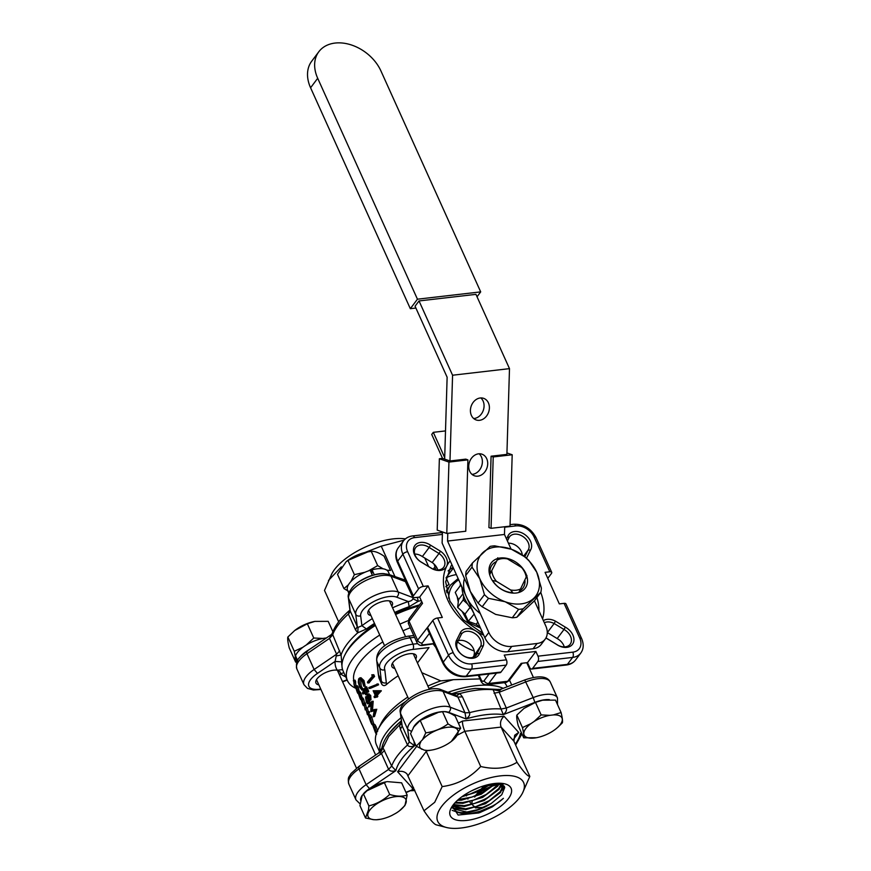 <?xml version="1.0" encoding="UTF-8"?>
<svg xmlns="http://www.w3.org/2000/svg" width="871" height="871" viewBox="0 0 871 871"><rect width="100%" height="100%" fill="white"/><g stroke="black" fill="none" stroke-linecap="round" stroke-linejoin="round"><path stroke-width="1.31" d="M534.435 600.816L545.747 625.879A19.064 13.773 -143.1 0 1 545.181 639.162A19.064 13.773 -143.1 0 1 537.069 643.484L533.106 648.753L507.804 651.682A19.064 13.773 36.9 0 1 484.875 637.735L442.12 543.058L442.457 531.941L441.793 532.9L442.424 532.823M533.106 648.753A19.064 13.773 36.9 0 0 541.218 644.431L545.181 639.162M504.712 526.737L504.472 534.467L447.552 541.054L488.827 632.466L484.875 637.735M537.069 643.484L511.767 646.413A19.064 13.773 -143.1 0 1 488.827 632.466M504.472 534.467L511.103 549.144M473.661 418.516A11.443 9.233 109.2 0 0 483.296 410.339A11.443 9.233 109.2 0 0 480.825 397.938M471.973 474.357A11.443 9.233 109.2 0 0 481.609 466.17A11.443 9.233 109.2 0 0 479.137 453.78M444.656 459.115L447.128 377.23L415.064 306.211L419.027 300.941L452.572 375.227L449.98 460.966L444.656 459.115L444.7 457.58L433.301 432.332L431.722 434.433L442.533 458.375L444.656 459.115M419.027 300.941L475.947 294.354L509.491 368.64L452.572 375.227M489.393 408.053A11.443 9.233 109.2 0 0 483.666 398.352A11.443 9.233 109.2 0 0 480.237 397.982A11.443 9.233 109.2 0 0 470.645 408.172A11.443 9.233 109.2 0 0 476.143 419.953A11.443 9.233 109.2 0 0 489.393 408.053M487.706 463.895A11.443 9.233 109.2 0 0 481.979 454.194A11.443 9.233 109.2 0 0 478.549 453.824A11.443 9.233 109.2 0 0 468.957 464.003A11.443 9.233 109.2 0 0 474.455 475.795A11.443 9.233 109.2 0 0 487.706 463.895M447.792 533.324L447.552 541.054M509.491 368.64L506.9 454.379L491.081 456.208L493.215 456.948L491.059 528.316L510.025 526.128L512.192 454.76L493.215 456.948M415.892 308.04L410.328 308.693L417.449 299.199L480.694 291.883L477.036 296.761M317.697 78.281A38.128 27.545 -143.1 0 1 318.84 51.716L311.709 61.21A38.128 27.545 36.9 0 0 310.577 87.764L317.697 78.281L417.449 299.199M310.577 87.764L410.328 308.693M318.84 51.716A38.128 27.545 -143.1 0 1 350.599 44.715A38.128 27.545 -143.1 0 1 380.943 70.965L480.694 291.883M441.162 531.484L441.793 532.9M449.98 460.966L465.789 459.137L467.912 459.877L448.946 462.076L439.365 458.745L437.209 530.112L446.79 533.444L465.756 531.245L467.912 459.877M442.533 458.375L439.365 458.745M512.192 454.76L506.944 452.931M491.081 456.208L488.925 527.576L491.059 528.316M448.946 462.076L446.79 533.444M445.506 430.916L433.301 432.332M518.844 592.476L526.955 575.546M525.126 572.04L521.664 567.533A19.064 13.773 -143.1 0 1 526.334 577.887M521.664 567.533L507.521 558.932L502.469 557.854M497.755 557.788L497.145 560.129A19.064 13.773 -143.1 0 1 507.521 558.932M497.145 560.129L489.665 574.697M492.278 580.424L496.47 581.349A19.064 13.773 -143.1 0 1 491.788 570.984M496.47 581.349L510.602 589.95L513.128 593.107M520.978 588.742A19.064 13.773 -143.1 0 1 510.602 589.95M451.341 741.428L460.672 728.243C457.319 728.635 453.17 727.22 448.206 723.997A65.782 24.094 55.2 0 1 448.032 723.888C441.455 728.744 434.041 731.738 425.799 732.859L422.435 739.784A20.762 8.688 -24.3 0 1 451.374 727.154A20.762 8.688 -24.3 0 1 451.341 741.428A20.762 8.688 -24.3 0 1 432.593 749.887A20.762 8.688 -24.3 0 1 424.177 750.116L428.499 750.573A65.608 24.04 -124.8 0 0 428.837 750.552L432.593 749.887M418.744 721.46L419.495 720.883A20.762 8.688 -24.3 0 1 438.244 712.424L420.192 720.437L413.834 726.926L410.546 733.665L416.196 746.197L422.435 739.784M460.672 728.243L455.206 716.158C450.22 712.859 446.039 711.367 442.642 711.672A65.782 24.094 55.2 0 0 442.522 711.683L439.245 712.228M399.506 810.77L404.939 805.533L407.171 795.081C402.162 796.715 396.338 796.519 389.696 794.461C383.578 800.133 376.642 803.955 368.879 805.925L368.553 809.692L365.526 818.011L373.713 819.676A20.762 8.688 -24.3 0 1 373.572 806.252A20.762 8.688 -24.3 0 1 401.259 796.693A20.762 8.688 -24.3 0 1 399.506 810.77A20.762 8.688 -24.3 0 1 395.978 813.198L391.939 815.408A20.762 8.688 -24.3 0 1 380.758 819.23A20.762 8.688 -24.3 0 1 376.316 819.763L380.758 819.23M367.018 790.726L367.66 790.226A20.762 8.688 -24.3 0 1 386.408 781.766L367.018 790.726L362.151 795.528L359.941 805.631L365.526 818.011M407.171 795.081L401.64 782.833L387.214 781.614M484.777 807.036L484.929 807.003A20.762 8.688 -24.3 0 1 472.463 800.525M474.673 797.052A20.762 8.688 -24.3 0 1 476.012 795.615M476.067 795.55A20.762 8.688 -24.3 0 1 503.079 784.238M475.141 795.92L483.231 786.709L500.847 783.279M482.033 807.471L475.468 807.907L469.981 802.267M557.973 727.176L562.372 722.81A67.666 7.817 68.8 0 0 562.383 722.767C562.775 721.177 562.35 717.769 561.098 712.543L553.412 714.917A20.762 8.688 -24.3 0 1 555.535 729.19A20.762 8.688 -24.3 0 1 536.797 737.65A20.762 8.688 -24.3 0 1 524.102 735.004A20.762 8.688 -24.3 0 1 530.864 723.67L522.676 727.47A66.958 56.103 -69.3 0 1 522.448 727.557L516.841 715.135C516.459 716.768 516.917 720.263 518.212 725.63L523.721 737.824C524.135 736.278 523.711 732.849 522.448 727.557M536.46 737.715L523.721 737.824M561.098 712.543L555.491 700.121L542.437 700.186A20.762 8.688 -24.3 0 1 542.513 700.175M553.412 714.917L549.862 715.331A20.762 8.688 -24.3 0 0 534.173 721.428L541.141 714.917L535.48 702.374L523.983 708.428L517.015 714.939A66.958 56.103 -69.3 0 0 516.841 715.135M405.385 538.899A47.121 19.728 155.7 0 0 331.807 573.847L324.502 590.451L338.677 621.829M341.356 566.847L328.454 580.478M404.079 540.172L381.226 546.161L353.071 557.081M436.807 824.935C434.673 824.957 430.394 820.242 423.992 810.792L434.716 802.289L442.174 786.589C457.188 784.619 470.024 777.923 480.705 766.502C494.968 769.833 507.074 768.44 517.015 762.288C523.427 771.76 527.706 776.475 529.829 776.431L522.524 793.035A47.121 19.728 -24.3 0 1 488.794 819.938A47.121 19.728 -24.3 0 1 446.3 827.45A47.121 19.728 -24.3 0 1 441.597 806.481A47.121 19.728 -24.3 0 1 496.818 776.377A47.121 19.728 -24.3 0 1 522.524 793.035M521.881 733.752L520.444 733.534L521.577 733.088M355.488 629.809L357.295 626.652L358.057 627.392L361.911 625.716L366.43 628.971L357.774 632.792L355.488 629.809L348.367 614.033L349.881 610.135C340.822 617.953 334.932 625.726 332.232 633.446L341.084 655.003L341.704 661.884L335.095 661.416L336.609 654.197L339.657 650.887M332.243 633.402L331.383 634.567M508.348 798.751A33.37 13.969 -24.3 0 1 469.24 820.057A33.37 13.969 -24.3 0 1 451.036 808.266A33.37 13.969 -24.3 0 1 474.924 789.224A33.37 13.969 -24.3 0 1 505.006 783.9A33.37 13.969 -24.3 0 1 508.348 798.751M501.805 783.356L504.734 787.558L501.761 794.744L491.135 803.563A27.643 11.573 155.7 0 1 456.208 811.38C458.429 812.85 461.445 813.601 465.245 813.634C470.797 813.558 473.095 813.133 480.139 811.217L492.496 806.013C496.731 803.726 500.368 801.157 503.405 798.326L492.485 806.764L478.767 812.948L458.135 815.049L452.332 806.089L465.756 809.649L485.517 803.693L500.531 792.501L502.959 784.129M386.528 684.443C384.721 686.043 383.131 685.978 381.77 684.258L381.346 680.937L378.504 674.622L376.947 661.601C374.323 647.295 394.03 638.976 408.129 636.178A3.811 2.101 -96.6 0 1 410.154 637.855A24.932 10.441 155.7 0 0 386.027 647.545A24.932 10.441 155.7 0 0 377.001 661.72L379.854 668.035C380.932 669.864 382.576 670.43 384.797 669.734L386.528 684.443A65.967 27.622 -24.3 0 1 398.145 675.798M332.874 631.693L328.204 621.339L314.867 621.404L307.332 623.756L294.736 630.495L287.844 637.017C287.419 638.672 287.876 642.286 289.226 647.861L295.661 662.123L295.802 660.403M294.387 630.778A21.492 8.993 -24.3 0 1 294.931 630.332A21.492 8.993 -24.3 0 1 314.627 621.448A21.492 8.993 -24.3 0 1 315.204 621.339M306.167 645.063L313.767 638.018L323.01 638.443M295.541 657.463L294.278 651.279L303.01 647.197M386.811 570.146L390.535 570.483L384.1 556.221C378.95 552.65 374.661 551.027 371.253 551.365L367.812 551.909L347.954 560.412L346.168 561.686L337.502 574.327L343.936 588.589L348.433 584.779M346.157 561.675L347.017 561.011A21.492 8.993 -24.3 0 1 366.713 552.116L367.812 551.909M349.391 591.79L343.936 588.589M370.382 570.701A21.427 8.971 -24.3 0 1 372.015 570.244L372.026 569.797A22.385 9.374 -24.3 0 1 388.379 571.953L389.62 574.718M368.411 570.908L377.687 565.617L383.131 568.817M350.882 581.578L354.388 574.664L365.014 572.236M297.632 660.49L295.53 655.841A22.385 9.374 -24.3 0 1 326.331 638.008M296.739 662.472L295.487 659.706A22.385 9.374 -24.3 0 1 295.247 656.821L297.24 661.252M299.439 657.823A22.385 9.374 -24.3 0 1 310.043 649.091M348.825 593.151L347.573 590.375A22.385 9.374 -24.3 0 1 370.208 570.32L372.45 575.491M372.026 569.797L374.28 574.784A22.385 9.374 -24.3 0 1 384.351 573.673M351.525 588.502A22.385 9.374 -24.3 0 1 372.461 575.306M394.824 668.438A13.348 5.585 -24.3 0 1 391.906 666.598A13.348 5.585 -24.3 0 1 393.006 662.396A13.348 5.585 -24.3 0 1 405.777 654.524A13.348 5.585 -24.3 0 1 416.229 655.613A13.348 5.585 -24.3 0 1 415.685 659.02M375.401 625.422A71.498 29.93 155.7 0 0 348.988 648.492A71.498 29.93 155.7 0 0 344.785 655.155L345.765 653.217A69.593 29.135 -24.3 0 1 349.859 646.728A69.593 29.135 -24.3 0 1 375.042 624.616M395.194 613.663A69.593 29.135 -24.3 0 1 419.495 604.888M417.47 597.31L418.189 601.306L409.163 606.695L408.249 601.556C410.731 601.208 412.288 600.282 412.908 598.791L413.006 597.615L398.178 591.997C398.972 593.652 398.461 595.372 396.643 597.158A21.111 8.841 155.7 0 0 374.018 601.426A21.111 8.841 155.7 0 0 360.659 615.917C358.068 616.428 356.424 615.83 355.706 614.142A24.932 10.441 -24.3 0 1 371.482 597.038A24.932 10.441 -24.3 0 1 398.178 591.997L391.057 576.221A24.932 10.441 155.7 0 0 364.35 581.251A24.932 10.441 155.7 0 0 348.585 598.366L348.324 597.386M343.893 672.75L340.441 673.719L340.267 672.085L337.273 670.224L342.586 669.636M345.743 676.843A76.637 32.085 -24.3 0 1 340.441 673.719A13.348 5.585 -24.3 0 1 339.723 675.493M318.873 684.9A13.348 5.585 -24.3 0 1 315.955 683.06A13.348 5.585 -24.3 0 1 322.597 674.165A13.348 5.585 -24.3 0 1 337.273 670.224A76.637 32.085 -24.3 0 1 335.095 661.416L317.48 673.392A21.111 8.841 155.7 0 0 308.617 685.477A21.111 8.841 155.7 0 0 320.746 689.048M370.959 615.579A13.348 5.585 -24.3 0 1 368.041 613.739A13.348 5.585 -24.3 0 1 377.905 603.157A13.348 5.585 -24.3 0 1 392.364 602.754A13.348 5.585 -24.3 0 1 391.808 606.162M499.094 689.473L475.359 688.395A69.593 29.135 155.7 0 0 451.722 693.741M401.379 720.818A69.593 29.135 155.7 0 0 399.005 722.876A69.593 29.135 155.7 0 0 389.043 733.524M381.77 748.309L382.739 747.264L391.667 766.077L395.88 770.639C392.32 771.673 389.903 771.249 388.618 769.387L391.667 766.077A71.498 29.93 -24.3 0 1 407.508 745.01L409.316 741.852L414.542 745.794C411.09 747.111 408.749 746.85 407.508 745.01L400.377 729.223L399.43 725.053L401.487 721.667M452.419 694.002L459.844 693.556L462.436 696.876L469.556 712.652C470.155 714.841 468.99 716.931 466.05 718.945L465.016 712.805L450.198 707.187C450.993 708.82 450.481 710.54 448.663 712.358A21.111 8.841 155.7 0 0 429.065 715.167A21.111 8.841 155.7 0 0 413.246 727.895M549.361 699.62A21.111 8.841 155.7 0 0 534.859 702.374L533.215 697.584A24.932 10.441 -24.3 0 1 557.484 697.998L550.363 682.211C547.369 675.994 538.888 675.21 524.919 679.892L501.369 689.037L499.431 690.877L499.203 692.249L506.323 708.025C506.944 710.235 505.942 712.434 503.318 714.623L493.149 689.701L498.822 689.462M462.011 587.098A34.317 24.791 36.9 0 0 472.332 609.972M464.483 578.529A34.317 24.791 36.9 0 0 480.259 613.489M379.985 751.825A71.498 29.93 -24.3 0 1 386.757 732.119A71.498 29.93 -24.3 0 1 400.998 717.78M447.966 692.314A71.498 29.93 -24.3 0 1 491.331 685.401A71.498 29.93 -24.3 0 1 503.177 688.33M344.785 655.155A71.498 29.93 155.7 0 0 343.12 671.051L347.464 680.676A71.498 29.93 -24.3 0 1 353.343 658.117A71.498 29.93 -24.3 0 1 379.745 635.046M418.646 606.02A71.498 29.93 155.7 0 0 395.586 614.512M440.476 551.223A13.348 9.635 -143.1 0 1 446.66 566.281A13.348 9.635 -143.1 0 1 431.896 568.6L422.043 562.612A13.348 9.635 -143.1 0 1 414.226 546.553A13.348 9.635 -143.1 0 1 430.622 545.224L440.476 551.223A1239.466 1233.717 -42.8 0 1 439.006 553.477L429.163 547.489A11.443 8.264 36.9 0 0 415.641 547.641A11.443 8.264 36.9 0 0 421.804 562.394L431.657 568.371A11.443 8.264 36.9 0 0 443.666 567.304A11.443 8.264 36.9 0 0 439.006 553.477L432.19 562.546A11.443 8.264 -143.1 0 1 437.765 569.961M414.727 554.054A11.443 8.264 -143.1 0 1 422.348 556.547L429.163 547.489A1449.518 1442.801 137.2 0 0 430.622 545.224M506.53 539.018L507.88 536.275A1449.518 644.137 88.4 0 0 508.729 538.278L507.412 540.967M507.88 536.275A13.348 9.635 -143.1 0 1 523.798 533.879A13.348 9.635 -143.1 0 1 530.537 550.058A1449.518 835.18 157.9 0 1 528.142 550.08A11.443 8.264 36.9 0 0 523.373 536.819A11.443 8.264 36.9 0 0 509.557 536.776A11.443 8.264 36.9 0 0 508.729 538.278M543.373 620.598A13.348 9.635 -143.1 0 1 555.491 621.175L565.355 627.164A1449.518 1442.626 136.9 0 0 564.005 629.493L554.152 623.516A11.443 8.264 36.9 0 0 544.342 622.765M565.355 627.164A13.348 9.635 -143.1 0 1 573.162 643.223A13.348 9.635 -143.1 0 1 556.776 644.562L546.923 638.563A13.348 9.635 -143.1 0 1 545.997 637.877M546.03 637.833A11.443 8.264 36.9 0 0 546.803 638.41L556.656 644.398A1449.518 37.801 31.5 0 0 556.776 644.562M556.656 644.398A11.443 8.264 36.9 0 0 570.167 644.246A11.443 8.264 36.9 0 0 564.005 629.493L557.19 638.563A11.443 8.264 -143.1 0 1 564.266 646.903M461.401 634.251A1239.466 551.887 88.4 0 0 460.596 632.161A13.348 9.635 -143.1 0 1 475.882 630.996A13.348 9.635 -143.1 0 1 483.231 645.934A1239.466 715.243 -22.2 0 0 480.792 646.042A11.443 8.264 36.9 0 0 474.728 633.457A11.443 8.264 36.9 0 0 461.652 633.903A11.443 8.264 36.9 0 0 461.401 634.251L457.667 641.807A11.443 8.264 36.9 0 0 462.436 655.068A11.443 8.264 36.9 0 0 476.252 655.112A11.443 8.264 36.9 0 0 477.079 653.609L480.792 646.042L472.855 657.409M547.282 632.553A11.443 8.264 -143.1 0 1 547.336 632.586L554.152 623.516A1239.466 1233.565 136.9 0 1 555.491 621.175M456.371 574.62A51.476 37.181 36.9 0 0 446.05 577.789L453.388 568.012M453.127 567.435A51.476 37.181 36.9 0 0 448.108 570.908M458.222 640.675A11.443 8.264 -143.1 0 1 470.122 644.213A11.443 8.264 -143.1 0 1 473.987 655.112M523.711 555.981L528.142 550.08L524.81 556.819A38.128 27.545 -143.1 0 1 528.937 560.554L536.732 572.203L541.359 588.067A38.128 27.545 -143.1 0 1 540.858 592.291L523.188 608.807L516.851 617.245L534.522 600.729L540.858 592.291M508.414 543.188A11.443 8.264 -143.1 0 1 522.273 554.936M479.943 678.934L453.388 679.663L440.759 680.882A65.967 27.622 155.7 0 0 427.89 686.065M407.77 697.094A65.967 27.622 155.7 0 0 381.041 723.54L378.199 729.169A71.498 29.93 155.7 0 0 376.533 745.053L379.723 752.098M453.388 679.663A71.498 29.93 155.7 0 0 429 688.526M405.233 701.786A71.498 29.93 155.7 0 0 378.199 729.169M507.129 686.794L506.857 686.217A71.498 29.93 155.7 0 0 504.494 682.679M353.778 680.512A65.967 27.622 -24.3 0 1 382.826 641.862M402.946 630.833A65.967 27.622 -24.3 0 1 410.252 627.73M355.782 688.308A71.498 29.93 -24.3 0 1 347.464 680.676M399.931 624.148A71.498 29.93 -24.3 0 1 408.183 620.653M446.05 577.821L449.055 584.463A43.855 31.672 36.9 0 0 445.821 586.706M457.558 641.981A43.855 31.672 36.9 0 0 474.205 650.964M417.449 662.951L429.022 647.567L412.843 649.439A21.111 8.841 155.7 0 0 392.331 657.703A21.111 8.841 155.7 0 0 384.797 669.734M421.858 672.717L440.759 680.882M376.784 661.154L378.243 673.697A3.811 3.43 173.1 0 1 378.243 673.697A3.811 3.43 173.1 0 0 378.504 674.622L378.918 677.943L381.77 684.258M378.918 677.943L378.243 673.729M374.399 697.584L374.018 696.735A67.492 28.253 155.7 0 1 375.172 695.232L373.136 690.747L381.324 690.877A65.967 27.622 155.7 0 0 377.328 695.308L377.818 696.408A65.967 27.622 155.7 0 0 377.285 697.061L376.043 697.17L375.553 696.081A67.492 28.253 155.7 0 0 374.399 697.584L375.662 697.431A65.967 27.622 155.7 0 1 375.978 697.018M378.177 683.909L378.58 684.813L370.491 688.286L369.206 688.46L368.803 687.567L378.177 683.909M374.584 676.473A65.967 27.622 155.7 0 0 369.086 682.864L367.823 683.016L367.442 682.167A67.492 28.253 155.7 0 1 372.407 676.31L371.754 674.851L373.79 674.72L374.584 676.473L373.441 676.484A67.492 28.253 155.7 0 0 367.823 683.016M374.236 724.846C374.29 723.703 374.922 724.367 376.13 726.828L377.698 731.237M369.946 715.352C369.979 714.209 370.589 714.819 371.775 717.181L373.681 723.627L372.222 724.737L373.681 723.627M363.893 703.463L365.069 708.907L365.951 708.036L367.159 713.545L367.714 711.945L368.041 712.674L367.464 714.797L365.94 709.114L365.221 709.821L363.893 703.463L365.297 702.973L366.473 708.352M365.951 708.036L367.366 707.546L368.248 711.759M367.714 711.945L369.13 711.455L369.456 712.184L368.869 714.22L367.464 714.797M362.619 697.856L361.236 698.357L361.084 699.38C360.921 697.921 361.302 698.03 362.249 699.718L363.664 699.228L364.916 704.214M362.499 698.847C362.336 697.41 362.728 697.54 363.664 699.228M359.875 691.792L358.493 692.282L358.34 693.316C358.177 691.857 358.569 691.966 359.516 693.643L360.932 693.164L362.173 698.139M359.756 692.783C359.592 691.345 359.984 691.476 360.932 693.164M357.143 685.727L355.749 686.217L355.608 687.252C355.433 685.782 355.825 685.891 356.772 687.578L358.188 687.088L359.44 692.075M357.012 686.707C356.849 685.27 357.241 685.401 358.188 687.088M355.009 680.175L355.662 681.634A65.967 27.622 155.7 0 0 356.032 685.793L354.628 686.381L354.312 685.673A67.492 28.253 155.7 0 1 353.909 681.873L353.365 680.654L354.78 680.164L353.593 680.665L354.247 682.124L355.662 681.634M375.379 709.31L371.133 710.464L371.797 701.384L373.18 701.264L372.516 710.115M376.762 709.201L374.53 716.441L373.136 716.811L375.434 709.44M374.203 710.758L370.796 711.64L374.225 710.692L373.136 716.811M370.883 705.488L368.749 707.11L371.046 703.637L370.796 711.64M368.52 694.154L370.676 695.352L370.981 699.631L369.729 699.555L369.837 702.962L369.054 703.463M368.368 699.849L369.631 699.903L368.368 699.849L368.466 703.3L367.671 703.822L366.31 701.961L365.537 696.92L367.127 697.116L367.181 694.427L369.348 695.581L369.631 699.903L370.981 699.631L369.729 699.555M364.633 692.467A65.967 27.622 155.7 0 0 364.22 693.621L362.826 693.991L362.445 693.142A67.492 28.253 155.7 0 1 365.319 687.023L367.399 691.639A67.492 28.253 155.7 0 0 367.018 692.282L365.319 688.526A67.492 28.253 155.7 0 0 364.307 690.431L366.005 694.198A67.492 28.253 155.7 0 0 365.7 694.829L364.002 691.062A67.492 28.253 155.7 0 0 362.826 693.991M365.319 687.023L366.647 686.784L368.727 691.4A65.967 27.622 155.7 0 0 368.357 692.031L367.018 692.282M365.864 689.723A65.967 27.622 155.7 0 0 365.657 690.137L367.366 693.904A65.967 27.622 155.7 0 0 367.061 694.514L365.7 694.829M360.55 679.184L361.247 686.261L363.338 689.756L361.966 690.104L359.658 687.23L358.264 682.287L358.634 678.934L359.636 677.976L362.674 680.795L363.991 680.556L365.123 685.967L363.773 686.239L362.26 681.383L359.81 679.053L358.994 679.826L360.354 679.522M359.636 677.976L360.964 677.703L363.991 680.556M470.743 793.84L483.993 787.787L470.1 794.058L463.013 795.931M458.353 799.545L472.147 797.009L484.82 791.303L492.376 785.903M455.381 802.365L462.555 802.55L473.595 800.155L486.247 794.461L497.319 785.392M453.497 804.521L463.982 805.708L475.033 803.312L483.732 799.741L487.662 797.618L498.745 788.549L501.326 783.856M452.441 805.936L465.408 808.854L476.415 806.481L489.121 800.754L500.172 791.706L502.905 786.284M456.208 811.38L452.909 807.646L453.802 809.017L466.834 812.012L477.863 809.627L491.135 803.563M453.268 808.43L452.811 805.414M501.903 783.41L499.105 789.344L484.091 800.536L464.341 806.492L453.149 804.956M499.584 783.236L497.679 786.186L482.665 797.379L462.915 803.334L454.825 802.964M495.991 783.356L481.238 794.221L461.488 800.177L457.482 800.318M490.645 784.107L479.812 791.064L461.772 796.823M479.627 787.275L471.603 790.814M527.293 706.185A20.762 8.688 -24.3 0 1 542.437 700.186M457.177 596.657L458.255 601.981M468.87 621.524L468.163 622.46L462.131 611.431M460.911 584.898L455.25 592.4L458.538 599.662L457.623 607.348L465.038 614.066L468.315 621.328L476.252 624.224L480.509 628.078L468.163 622.46M413.355 595.862L418.581 588.905L402.903 554.185L397.677 561.142L413.355 595.862A3.811 1.6 155.7 0 0 413.039 597.071A3.811 1.6 155.7 0 0 414.934 597.604L419.67 597.06L422.522 603.363L409.054 621.284L417.612 640.229L431.21 622.613M496.503 673.098L488.707 683.474L507.684 681.274L521.152 663.354L527.478 662.624L529.612 667.36A3.811 2.101 -96.6 0 0 531.637 669.037A3.811 2.101 -96.6 0 0 532.617 668.405L537.853 661.448A3.811 2.101 -96.6 0 0 538.006 656.179L572.791 652.15A15.253 11.018 36.9 0 0 579.738 638.062L564.07 603.353L559.324 603.897L545.072 572.334L549.819 571.79L534.141 537.069A15.253 11.018 36.9 0 0 515.795 525.91L504.701 527.195M547.783 578.344L551.397 573.532A3.811 1.6 155.7 0 0 551.713 572.334A3.811 1.6 155.7 0 0 549.819 571.79M564.07 603.353A3.811 1.6 -24.3 0 1 565.954 603.886L581.632 638.606A3.811 1.6 155.7 0 0 579.738 638.062M527.478 662.624L535.872 651.443L538.006 656.179M500.999 672.064L506.225 665.106L471.44 669.135L466.214 676.092L500.999 672.064A3.811 2.101 83.4 0 1 500.008 672.695L465.223 676.723C455.37 676.952 447.944 672.488 442.969 663.343L427.291 628.622A3.811 1.6 -24.3 0 1 427.607 627.425L432.833 620.468A3.811 1.6 -24.3 0 1 437.58 617.985L453.247 652.706A15.253 11.018 36.9 0 0 471.603 663.865L506.389 659.837L504.244 655.101L535.872 651.443M506.389 659.837A3.811 2.101 83.4 0 1 506.225 665.106M419.67 597.06L428.075 585.878L442.316 617.441L437.58 617.985M442.381 534.413L414.596 537.625A15.253 11.018 36.9 0 0 407.65 551.713L423.328 586.433L428.075 585.878M423.328 586.433A3.811 1.6 155.7 0 0 418.581 588.905M483.231 645.934L479.507 653.5A13.348 9.635 -143.1 0 1 463.601 655.907A13.348 9.635 -143.1 0 1 456.861 639.728L460.596 632.161M530.537 550.058L526.792 557.614A13.348 9.635 -143.1 0 1 526.411 558.169M422.348 556.547L432.19 562.546M547.336 632.586L557.19 638.563M475.043 656.32L477.079 653.609A1449.518 836.465 -22.2 0 1 479.507 653.5M457.667 641.807A1449.518 645.422 88.4 0 0 456.861 639.728M525.779 557.625A1239.466 714.144 -22.1 0 0 526.792 557.614M460.443 583.635L460.182 585.845M462.947 593.782L458.538 599.662M464.809 598.932L463.165 599.967L457.623 607.348M470.068 607.37L465.038 614.066M474.183 614.066L468.315 621.328M477.831 622.134L476.252 624.224M471.81 609.406L474.031 613.728M529.829 776.431L513.923 741.221L501.108 727.078L464.809 731.281C463.111 727.22 462.349 723.812 462.501 721.057L504.048 716.245C500.716 719.37 499.736 722.984 501.108 727.078L517.015 762.288M480.705 766.502L464.809 731.281L457.242 735.233M442.174 786.589L425.821 750.464M423.992 810.792L406.997 773.916C404.471 771.456 401.346 770.737 397.601 771.739L416.599 746.458M381.226 546.161L395.053 576.776M424.787 558.039L428.619 566.531M433.845 563.875L435.086 566.607M401.912 724.999L400.333 712.609M384.547 750.301L381.498 753.611L380.464 752.903L388.716 736.431L399.43 725.053L401.869 724.422L402.184 726.066L400.344 712.663M462.436 696.876L457.896 697.029L455.293 695.091L441.466 689.854L443.067 691.411L450.198 707.187A24.932 10.441 -24.3 0 0 423.491 712.228A24.932 10.441 -24.3 0 0 407.715 729.332L400.595 713.556A24.932 10.441 155.7 0 1 416.371 696.452A24.932 10.441 155.7 0 1 443.067 691.411L457.896 697.029L465.016 712.805L469.556 712.652A71.498 29.93 -24.3 0 1 501.163 708.994L506.323 708.025L533.215 697.584L524.886 680.284M380.464 752.903L378.602 753.023L358.808 766.491L351.089 773.47L349.293 776.366C348.139 777.683 347.986 780.264 348.857 784.085A24.932 10.441 155.7 0 1 359.004 768.908L366.136 784.684L369.489 788.593A21.111 8.841 155.7 0 0 363.675 793.514M406.06 792.621L413.006 789.551C413.409 790.912 413.17 790.683 412.299 788.865M349.892 610.125L349.434 612.879L348.367 614.033A71.498 29.93 155.7 0 0 332.537 635.111L329.488 638.41L331.394 634.567L306.788 651.301C300.658 656.886 294.953 658.498 296.848 668.895L303.968 684.671A24.932 10.441 -24.3 0 1 314.115 669.494L317.48 673.392M417.547 597.462L413.006 597.615L404.852 580.5M534.173 721.428L530.864 723.67M541.141 714.917L549.862 715.331M542.981 700.088L535.48 702.374M371.884 574.033L372.015 570.244M295.247 656.821L295.879 656.603M371.253 551.365L377.687 565.617M347.954 560.412L354.388 574.664M307.332 623.756L313.767 638.018M287.844 637.017L294.278 651.279M492.485 806.764L479.736 812.621M490.841 803.737L477.199 809.845L465.179 812.458L460.977 812.621M458.19 812.414L452.201 810.378M504.461 786.219L501.99 790.345L489.121 800.754M489.415 800.58L475.762 806.688L463.753 809.301L451.962 807.918M502.665 783.9L500.564 787.188L488.261 797.259L484.058 799.545L474.39 803.519L462.327 806.143L452.702 805.566M499.736 783.236L486.835 794.112L482.632 796.388L472.942 800.373L460.901 802.986L454.749 803.04M495.447 783.41L481.206 793.231L471.472 797.226L457.885 799.959M489.11 784.433L483.993 787.787M372.657 674.731L373.441 676.484M377.045 683.909L377.448 684.813L378.58 684.813M369.206 688.46L377.448 684.813M379.582 690.714L381.324 690.877M380.192 690.877A67.492 28.253 155.7 0 0 376.098 695.417L377.328 695.308M376.098 695.417L376.588 696.506L377.818 696.408M376.588 696.506A67.492 28.253 155.7 0 0 376.043 697.17M381.248 690.703L373.136 690.747M374.432 691.748L375.706 694.568A67.492 28.253 155.7 0 1 378.188 691.726L374.432 691.748M375.706 691.737L376.544 693.577M358.994 679.826L359.865 686.62L361.247 686.261M359.865 686.62L361.77 689.005M363.142 688.667L361.759 689.005L361.966 690.104M362.674 680.795L363.773 686.239M367.366 693.904L366.005 694.198M365.657 690.137L364.307 690.431M368.727 691.4L367.399 691.639M367.671 703.822L369.837 702.962M365.537 696.92L367.344 696.125M367.181 694.427L368.999 693.762M369.348 695.581L370.676 695.352M366.517 701.362L368.074 702.462L367.595 698.869L365.918 697.791L366.517 701.362L368.204 701.591M367.889 698.215L369.26 699.032L368.945 696.179L367.562 695.276L367.889 698.215L369.413 698.248M368.901 695.004L369.25 697.921M367.29 697.442L367.91 701.003M371.852 701.503L373.18 701.264M368.749 707.11L368.368 706.25L371.797 701.384M354.247 682.124A67.492 28.253 155.7 0 0 354.628 686.381M356.772 687.578L358.362 692.478M357.175 692.053C357.981 693.817 358.264 694.002 358.025 692.608C358.264 694.002 357.981 693.817 357.175 692.053L355.608 687.252M357.709 692.652L356.762 688.057C356.054 686.816 355.771 686.773 355.923 687.948L357.676 692.685M356.762 688.057C356.054 686.816 355.771 686.773 355.923 687.948L356.587 687.698M357.654 691.432L357.077 691.661M359.516 693.643L361.106 698.553M359.919 698.117C360.725 699.892 361.008 700.077 360.768 698.673C361.008 700.077 360.725 699.892 359.919 698.117L358.34 693.316M360.442 698.727L359.505 694.133C358.787 692.881 358.514 692.848 358.667 694.024L360.42 698.76M359.505 694.133C358.787 692.881 358.514 692.848 358.667 694.024L359.32 693.773M360.398 697.497L359.821 697.736M362.249 699.718L363.501 704.748L364.013 704.552M362.652 704.193C363.468 705.956 363.751 706.141 363.501 704.748C363.751 706.141 363.468 705.956 362.652 704.193L361.084 699.38M363.185 704.791L362.238 700.197C361.53 698.956 361.247 698.912 361.4 700.088L363.163 704.824M362.238 700.197C361.53 698.956 361.247 698.912 361.4 700.088L362.064 699.838M363.131 703.572L362.565 703.801M364.22 704.193L365.635 703.714M365.994 708.134L367.41 707.655M368.041 712.674L369.456 712.184M365.265 709.919L366.038 709.604M370.066 714.775L368.531 715.886L370.785 722.201C371.863 724.628 372.353 725.282 372.276 724.16L370.36 717.66L371.775 717.181M368.531 715.886C368.564 714.71 369.173 715.309 370.36 717.66M370.676 721.765L371.95 723.453L370.349 718.161C369.38 716.191 368.879 715.668 368.847 716.593L370.676 721.765L371.525 721.417M376.566 733.73C376.708 734.961 376.25 734.362 375.183 731.934L372.821 725.38C372.875 724.215 373.507 724.857 374.715 727.318L376.283 731.738L374.682 727.753C373.713 725.761 373.202 725.205 373.136 726.066L373.615 725.891M373.234 725.641L375.401 731.466M375.107 731.586L376.294 733.458L375.107 730.823A67.492 28.253 155.7 0 1 375.063 730.388L375.608 730.181M375.063 730.388L376.424 733.404M372.821 725.38L374.356 724.28M374.715 727.318L376.13 726.828M377.698 731.226L376.283 731.738M410.949 790.726L414.868 790.574M429.436 633.38L422.195 643.016A3.811 1.6 155.7 0 0 423.774 644.758A3.811 2.101 83.4 0 1 422.783 645.389L434.128 643.767M504.048 716.245L518.713 732.435L514.674 735.222L513.923 741.221M413.355 787.221L412.266 787.928L397.601 771.739M448.032 723.888L442.522 711.683M425.799 732.859L420.192 720.437M416.196 746.197L424.177 750.116M421.967 749.343A20.762 8.688 -24.3 0 1 420.715 742.168M389.696 794.461L384.242 782.365M368.879 805.925L363.392 793.764M373.713 819.676L376.316 819.763M467.923 799.088L467.585 798.359M466.497 795.931L466.159 795.212M466.137 795.147L465.691 794.156M483.231 786.709L482.959 786.11M499.431 690.877L493.149 689.701C483.634 688.885 472.528 690.17 459.844 693.556L456.72 695.82M412.908 598.791L418.189 601.306A71.498 29.93 -24.3 0 1 421.237 600.511M358.057 627.392L357.774 632.792A71.498 29.93 -24.3 0 0 341.084 655.003L336.652 655.874M518.604 609.341L505.147 601.741L488.522 598.344L482.186 606.782L495.643 614.393L512.268 617.779L518.604 609.341A38.128 27.545 -143.1 0 0 523.188 608.807M484.439 594.653L479.812 578.79L472.017 567.141L465.68 575.568L470.307 591.442L478.103 603.08L484.439 594.653A38.128 27.545 -143.1 0 0 488.522 598.344M472.017 567.141A38.128 27.545 -143.1 0 1 472.518 562.906L490.177 546.389A38.128 27.545 -143.1 0 1 494.772 545.856L511.397 549.242L524.854 556.852M472.518 562.906L466.181 571.343A38.128 27.545 -143.1 0 0 465.68 575.568M489.11 568.491A21.176 15.297 -143.1 0 1 519.519 564.974A21.176 15.297 -143.1 0 1 516.187 593.02A21.176 15.297 -143.1 0 1 489.11 568.491M511.397 549.242A34.317 24.791 -143.1 0 1 536.732 572.203A34.317 24.791 -143.1 0 1 533.607 598.442A34.317 24.791 -143.1 0 1 505.147 601.741A34.317 24.791 -143.1 0 1 479.812 578.79A34.317 24.791 -143.1 0 1 482.937 552.541A34.317 24.791 -143.1 0 1 511.397 549.242M490.133 573.902A19.271 13.914 -143.1 0 1 490.035 570.178A19.271 13.914 -143.1 0 1 492.071 564.974A19.271 13.914 -143.1 0 1 496.416 561.61M524.984 580.63A19.271 13.914 -143.1 0 1 522.883 588.121A19.271 13.914 -143.1 0 1 519.78 590.854M512.758 592.596A19.271 13.914 -143.1 0 1 492.583 580.478M489.948 571.626A19.271 13.914 -143.1 0 1 491.647 571.245M516.851 617.245A38.128 27.545 -143.1 0 1 512.268 617.779M482.186 606.782A38.128 27.545 -143.1 0 1 478.103 603.08M511.767 646.413L507.804 651.682M307.507 651.301C306.385 651.236 306.222 652.041 306.995 653.707L329.488 638.41L336.609 654.197L314.126 669.494L306.995 653.707A24.932 10.441 155.7 0 0 296.848 668.895M357.295 626.652L350.175 610.876L348.585 598.366L355.706 614.142L357.295 626.652M515.284 744.226A67.688 28.34 155.7 0 0 520.444 733.534L521.468 732.838M412.843 649.439A3.811 2.101 -96.6 0 0 412.996 644.17L417.612 643.636M386.31 682.722A3.811 3.43 173.1 0 1 381.346 680.937L379.854 668.035A24.932 10.441 -24.3 0 1 388.88 653.86A24.932 10.441 -24.3 0 1 412.996 644.17L410.154 637.855L414.596 637.343M406.463 580.554L389.457 574.664L391.057 576.221L406.213 581.937M550.363 682.211A24.932 10.441 155.7 0 0 526.084 681.808L499.203 692.249L494.042 693.218M409.163 606.695A70.671 29.592 155.7 0 0 394.661 612.487M374.497 623.407A70.671 29.592 155.7 0 0 366.43 628.971M341.704 661.884A70.671 29.592 155.7 0 0 341.965 665.76M498.419 689.309A70.671 29.592 -24.3 0 1 499.018 689.473M360.071 803.9L355.989 799.872A24.932 10.441 -24.3 0 1 366.136 784.684L388.618 769.387L381.498 753.611L359.004 768.908C358.231 767.22 358.406 766.415 359.516 766.491M458.712 579.814A38.509 27.818 36.9 0 0 448.685 598.246M446.91 592.759A40.414 29.189 -143.1 0 1 450.612 584.953L449.501 586.423A40.414 29.189 36.9 0 0 446.638 591.616M446.812 590.005A40.414 29.189 36.9 0 0 446.409 590.56L447.912 588.535A40.414 29.189 -143.1 0 0 446.453 590.767M451.951 564.833A51.476 37.181 36.9 0 0 450.96 566.074L445.658 581.828L449.926 601.142L463.274 619.749L482.926 633.424M538.931 610.767A51.476 37.181 36.9 0 0 536.906 597.539M483.699 635.144A55.287 39.935 -143.1 0 1 475.882 630.996A55.287 39.935 -143.1 0 1 446.66 566.281A55.287 39.935 -143.1 0 1 450.144 560.837M540.749 592.443A55.287 39.935 -143.1 0 1 542.568 618.824M435.337 646.826A43.855 31.672 -143.1 0 1 433.388 644.159M413.965 741.243L414.542 745.794A67.688 28.34 155.7 0 0 395.88 770.639L369.489 788.593M362.467 794.994A21.111 8.841 155.7 0 0 360.561 800.231M405.908 792.305L413.006 789.551A67.688 28.34 155.7 0 0 414.487 789.736M534.859 702.374L503.318 714.623A67.688 28.34 155.7 0 0 466.05 718.945L448.663 712.358M413.594 787.776L412.266 787.928M458.386 723.202L462.501 721.057M518.713 732.435L513.444 739.446M436.545 567.163L434.738 569.58M479.072 675.112L481.119 679.63A3.811 2.101 -96.6 0 0 484.124 680.676L489.186 673.947M423.774 644.758L434.041 643.571M532.617 668.405L567.402 664.377L572.639 657.42L537.853 661.448M427.607 627.425L443.274 662.134L448.5 655.177L432.833 620.468M442.969 663.343A3.811 1.6 -24.3 0 1 443.274 662.134A19.064 13.773 36.9 0 0 466.214 676.092A3.811 2.101 -96.6 0 1 465.223 676.723M471.603 663.865A3.811 2.101 83.4 0 1 471.44 669.135A19.064 13.773 -143.1 0 1 448.5 655.177A3.811 1.6 155.7 0 1 453.247 652.706M575.524 660.044C573.292 662.896 570.265 664.54 566.422 665.009A3.811 2.101 -96.6 0 0 567.402 664.377A19.064 13.773 36.9 0 0 575.524 660.044L580.75 653.087A19.064 13.773 -143.1 0 1 572.639 657.42A3.811 2.101 -96.6 0 0 572.791 652.15M398.243 547.859A19.064 13.773 36.9 0 0 397.677 561.142A3.811 1.6 155.7 0 0 397.361 562.35C395.042 556.7 395.336 551.866 398.243 547.859L403.469 540.902A19.064 13.773 -143.1 0 0 402.903 554.185A3.811 1.6 -24.3 0 1 407.65 551.713M510.079 524.658L513.77 524.233A3.811 2.101 83.4 0 1 515.795 525.91M513.77 524.233C523.634 524.004 531.049 528.468 536.035 537.614A3.811 1.6 155.7 0 0 534.141 537.069M441.651 532.584L412.582 535.948A3.811 2.101 83.4 0 1 414.596 537.625M484.124 680.676A3.811 2.755 -143.1 0 0 488.707 683.474A7.621 4.203 83.4 0 1 486.737 684.737L505.713 682.537A7.621 4.203 -96.6 0 0 507.684 681.274A3.811 2.755 -143.1 0 0 509.306 680.414L505.713 682.537M421.814 601.807L409.174 618.628A3.811 2.755 -143.1 0 0 409.054 621.284A7.621 3.19 155.7 0 0 408.434 623.69L416.98 642.635A7.621 3.19 -24.3 0 1 417.612 640.229A3.811 2.755 -143.1 0 0 422.195 643.016M462.022 587.729L460.803 585.018M467.607 603.995L463.165 599.967L463.633 596.004M411.482 731.379L407.715 729.332L409.316 741.852L402.184 726.066L400.377 729.223M427.748 750.606L426.278 751.368L408.096 775.571M360.659 615.917L361.911 625.716A76.637 32.085 -24.3 0 1 372.331 618.617M392.56 607.816A76.637 32.085 -24.3 0 1 408.249 601.556L396.643 597.158M342.466 681.547L347.061 679.761M486.737 684.737C483.993 684.802 482.022 683.506 480.803 680.839A3.811 1.6 -24.3 0 1 481.119 679.63M433.987 569.351A3.811 2.755 -143.1 0 1 434.368 567.565L433.475 569.177M446.3 827.45L436.349 824.859M368.585 610.331L384.688 645.988M392.462 663.19L408.564 698.858M389.446 600.914L405.548 636.581M413.311 653.783L429.414 689.44M316.5 679.652L356.479 768.178M337.36 670.245L375.641 755.037M521.947 733.894L515.654 745.064M389.479 574.675C381.171 572.421 371.547 574.479 360.627 580.848C353.332 584.55 347.028 593.314 348.335 597.528M303.968 684.671L307.474 688.395L313.408 690.017L320.942 689.484M557.484 697.998L557.516 704.617M399.005 722.876L388.814 733.774C385.102 738.673 382.772 743.475 381.803 748.167L378.602 753.023M355.989 799.872L348.857 784.085M458.146 578.54L450.612 584.953M449.501 586.423L446.627 591.561M448.739 587.5L447.912 588.535M509.513 680.131L511.723 685.02M526.748 662.7L533.39 677.409M368.705 714.285L369.097 715.135M566.422 665.009L531.637 669.037M581.632 638.606C583.962 644.257 583.668 649.08 580.75 653.087M551.713 572.334L536.035 537.614M413.039 597.071L397.361 562.35M412.582 535.948C408.739 536.405 405.701 538.06 403.469 540.902M400.355 712.718C396.74 702.244 428.369 683.735 441.499 689.865M347.202 680.088L342.608 681.873M348.335 597.473L349.935 610.059M413.779 635.525L408.129 636.178M491.081 803.595L490.504 803.933M477.199 809.845L477.863 809.627M475.762 806.688L476.415 806.481M488.261 797.27L487.673 797.607M474.39 803.519L475.043 803.302M486.835 794.112L486.247 794.461M472.942 800.362L473.595 800.155M485.419 790.944L484.831 791.293M471.483 797.226L472.136 797.009M470.1 794.058L470.754 793.84M367.987 703.844L369.38 703.485M369.206 700.295L370.567 700.012M363.501 705.662L364.905 705.096M480.803 680.839L478.266 675.21M416.98 642.635C418.287 644.834 420.225 645.749 422.783 645.389M433.333 644.17L434.27 644.094M409.174 618.628L408.434 623.69M435.652 565.845L434.368 567.565M522.219 663.234L509.306 680.414M499.105 689.538L501.369 689.037"/></g></svg>

